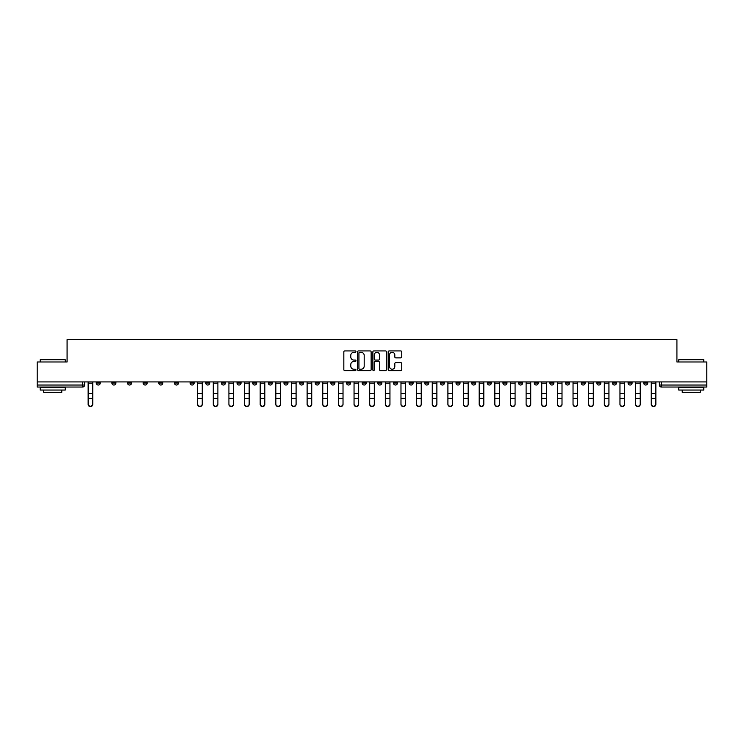 <?xml version="1.0" encoding="UTF-8"?>
<svg xmlns="http://www.w3.org/2000/svg" width="744" height="744" viewBox="0 0 744 744"><rect width="100%" height="100%" fill="white"/><g stroke="black" fill="none" stroke-linecap="round" stroke-linejoin="round"><path stroke-width="1.12" d="M355.958 351.614A0.688 0.688 0 0 0 355.269 350.926L344.807 350.926A0.986 0.986 0 0 0 343.83 351.912L343.83 369.629A0.986 0.986 0 0 0 344.807 370.614L355.269 370.614A0.688 0.688 0 0 0 355.958 369.917A0.688 0.688 0 0 0 355.269 369.229L353.912 369.229A3.153 3.153 0 0 1 350.768 366.085L350.768 364.607A3.153 3.153 0 0 1 353.912 361.454L355.269 361.454A0.688 0.688 0 0 0 355.958 360.766A0.688 0.688 0 0 0 355.269 360.077L353.912 360.077A3.153 3.153 0 0 1 350.768 356.934L350.768 355.455A3.153 3.153 0 0 1 353.912 352.303L355.269 352.303A0.688 0.688 0 0 0 355.958 351.614M518.596 383.03L518.596 381.923L518.596 383.03A2.009 2.009 0 0 0 520.595 385.029A2.009 2.009 0 0 1 518.596 383.03L522.604 383.03A2.009 2.009 0 0 1 520.595 385.029M487.311 381.923L487.311 383.03L491.319 383.03A2.009 2.009 0 0 1 489.32 385.029A2.009 2.009 0 0 1 487.311 383.03L487.311 381.923M471.668 383.03L471.668 381.923L471.668 383.03A2.009 2.009 0 0 0 473.677 385.029A2.009 2.009 0 0 1 471.668 383.03L475.676 383.03A2.009 2.009 0 0 1 473.677 385.029A2.009 2.009 0 0 0 475.676 383.03A2.009 2.009 0 0 1 473.677 385.029M456.026 383.03L456.026 381.923L456.026 383.03A2.009 2.009 0 0 0 458.034 385.029A2.009 2.009 0 0 1 456.026 383.03L460.034 383.03A2.009 2.009 0 0 1 458.034 385.029A2.009 2.009 0 0 0 460.034 383.03A2.009 2.009 0 0 1 458.034 385.029M409.098 383.03L409.098 381.923L409.098 383.03A2.009 2.009 0 0 0 411.107 385.029A2.009 2.009 0 0 1 409.098 383.03L413.106 383.03A2.009 2.009 0 0 1 411.107 385.029M393.455 381.923L393.455 383.03L397.473 383.03A2.009 2.009 0 0 1 395.464 385.029A2.009 2.009 0 0 1 393.455 383.03L393.455 381.923M377.812 381.923L377.812 383.03L381.83 383.03A2.009 2.009 0 0 1 379.821 385.029A2.009 2.009 0 0 1 377.812 383.03L377.812 381.923M362.17 381.923L362.17 383.03L366.188 383.03A2.009 2.009 0 0 1 364.179 385.029A2.009 2.009 0 0 1 362.17 383.03L362.17 381.923M346.527 383.03L346.527 381.923L346.527 383.03A2.009 2.009 0 0 0 348.536 385.029A2.009 2.009 0 0 1 346.527 383.03L350.545 383.03A2.009 2.009 0 0 1 348.536 385.029M315.251 381.923L315.251 383.03L319.26 383.03A2.009 2.009 0 0 1 317.251 385.029A2.009 2.009 0 0 1 315.251 383.03L315.251 381.923M299.609 383.03L299.609 381.923L299.609 383.03A2.009 2.009 0 0 0 301.608 385.029A2.009 2.009 0 0 1 299.609 383.03L303.617 383.03A2.009 2.009 0 0 1 301.608 385.029M127.54 381.923L127.54 383.03L131.558 383.03A2.009 2.009 0 0 1 129.549 385.029A2.009 2.009 0 0 1 127.54 383.03L127.54 381.923M400.765 357.864A0.986 0.986 0 0 0 401.751 356.878L401.751 351.912A0.986 0.986 0 0 0 400.765 350.926L389.149 350.926A0.986 0.986 0 0 0 388.163 351.912L388.163 369.629A0.986 0.986 0 0 0 389.149 370.614L400.765 370.614A0.986 0.986 0 0 0 401.751 369.629L401.751 363.621A0.986 0.986 0 0 0 400.765 362.635L395.789 362.635A0.986 0.986 0 0 0 394.813 363.621L394.813 366.597A2.632 2.632 0 0 1 392.181 369.229A2.632 2.632 0 0 1 389.54 366.597L389.54 354.935A2.632 2.632 0 0 1 392.181 352.303A2.632 2.632 0 0 1 394.813 354.935L394.813 356.878A0.986 0.986 0 0 0 395.789 357.864L400.765 357.864M37.2 381.923L37.2 361.975L67.081 361.975L67.081 339.608L676.919 339.608L676.919 361.975L706.8 361.975L706.8 381.923L37.2 381.923L37.2 385.029L84.63 385.029L84.63 381.923L84.63 385.029A2.009 2.009 0 0 1 82.621 387.038L37.2 387.038L37.2 385.029M371.135 351.912A0.986 0.986 0 0 0 370.159 350.926L358.543 350.926A0.986 0.986 0 0 0 357.557 351.912L357.557 369.629A0.986 0.986 0 0 0 358.543 370.614L370.159 370.614A0.986 0.986 0 0 0 371.135 369.629L371.135 351.912M373.841 350.926L385.457 350.926A0.986 0.986 0 0 1 386.443 351.912L386.443 369.629A0.986 0.986 0 0 1 385.457 370.614L380.491 370.614A0.986 0.986 0 0 1 379.505 369.629L379.505 362.44A0.986 0.986 0 0 0 378.519 361.454L375.227 361.454A0.986 0.986 0 0 0 374.241 362.44L374.241 369.917A0.688 0.688 0 0 1 373.553 370.614A0.688 0.688 0 0 1 372.865 369.917L372.865 351.912A0.986 0.986 0 0 1 373.841 350.926M659.37 381.923L659.37 385.029L706.8 385.029L706.8 387.038L661.379 387.038A2.009 2.009 0 0 1 659.37 385.029A2.009 2.009 0 0 0 661.379 387.038L661.379 381.923M706.8 381.923L706.8 385.029M647.745 381.923L647.745 383.03A2.009 2.009 0 0 1 645.736 385.029A2.009 2.009 0 0 1 643.727 383.03A2.009 2.009 0 0 0 645.736 385.029M643.727 381.923L643.727 383.03L647.745 383.03M632.102 381.923L632.102 383.03A2.009 2.009 0 0 1 630.094 385.029A2.009 2.009 0 0 1 628.085 383.03L632.102 383.03M628.085 381.923L628.085 383.03M616.46 381.923L616.46 383.03A2.009 2.009 0 0 1 614.451 385.029A2.009 2.009 0 0 1 612.442 383.03A2.009 2.009 0 0 0 614.451 385.029M612.442 381.923L612.442 383.03L616.46 383.03M600.817 381.923L600.817 383.03A2.009 2.009 0 0 1 598.808 385.029A2.009 2.009 0 0 1 596.809 383.03L600.817 383.03M596.809 381.923L596.809 383.03M585.175 381.923L585.175 383.03A2.009 2.009 0 0 1 583.166 385.029A2.009 2.009 0 0 1 581.166 383.03L585.175 383.03A2.009 2.009 0 0 1 583.166 385.029A2.009 2.009 0 0 0 585.175 383.03M581.166 381.923L581.166 383.03M569.532 381.923L569.532 383.03A2.009 2.009 0 0 1 567.523 385.029A2.009 2.009 0 0 1 565.524 383.03A2.009 2.009 0 0 0 567.523 385.029M565.524 381.923L565.524 383.03L569.532 383.03M553.889 381.923L553.889 383.03A2.009 2.009 0 0 1 551.881 385.029A2.009 2.009 0 0 1 549.881 383.03L553.889 383.03M549.881 381.923L549.881 383.03M538.247 381.923L538.247 383.03A2.009 2.009 0 0 1 536.238 385.029A2.009 2.009 0 0 1 534.239 383.03L538.247 383.03M534.239 381.923L534.239 383.03M522.604 381.923L522.604 383.03M506.962 381.923L506.962 383.03A2.009 2.009 0 0 1 504.953 385.029A2.009 2.009 0 0 1 502.953 383.03L506.962 383.03A2.009 2.009 0 0 1 504.953 385.029A2.009 2.009 0 0 0 506.962 383.03L506.962 381.923M502.953 381.923L502.953 383.03M491.319 381.923L491.319 383.03A2.009 2.009 0 0 1 489.32 385.029A2.009 2.009 0 0 0 491.319 383.03L491.319 381.923M475.676 381.923L475.676 383.03L475.676 381.923M460.034 381.923L460.034 383.03M444.391 381.923L444.391 383.03A2.009 2.009 0 0 1 442.392 385.029A2.009 2.009 0 0 1 440.383 383.03L444.391 383.03A2.009 2.009 0 0 1 442.392 385.029A2.009 2.009 0 0 0 444.391 383.03M440.383 381.923L440.383 383.03M428.749 381.923L428.749 383.03A2.009 2.009 0 0 1 426.749 385.029A2.009 2.009 0 0 1 424.74 383.03A2.009 2.009 0 0 0 426.749 385.029A2.009 2.009 0 0 0 428.749 383.03A2.009 2.009 0 0 1 426.749 385.029M424.74 381.923L424.74 383.03L428.749 383.03M413.106 381.923L413.106 383.03L413.106 381.923M397.473 381.923L397.473 383.03L397.473 381.923M381.83 381.923L381.83 383.03A2.009 2.009 0 0 1 379.821 385.029A2.009 2.009 0 0 0 381.83 383.03L381.83 381.923M366.188 381.923L366.188 383.03L366.188 381.923M350.545 381.923L350.545 383.03L350.545 381.923M334.902 381.923L334.902 383.03A2.009 2.009 0 0 1 332.894 385.029A2.009 2.009 0 0 1 330.894 383.03A2.009 2.009 0 0 0 332.894 385.029A2.009 2.009 0 0 0 334.902 383.03A2.009 2.009 0 0 1 332.894 385.029M330.894 381.923L330.894 383.03L334.902 383.03M319.26 381.923L319.26 383.03A2.009 2.009 0 0 1 317.251 385.029A2.009 2.009 0 0 0 319.26 383.03L319.26 381.923M303.617 381.923L303.617 383.03M287.974 381.923L287.974 383.03A2.009 2.009 0 0 1 285.966 385.029A2.009 2.009 0 0 1 283.966 383.03L287.974 383.03M283.966 381.923L283.966 383.03M272.332 381.923L272.332 383.03A2.009 2.009 0 0 1 270.323 385.029A2.009 2.009 0 0 1 268.324 383.03L272.332 383.03M268.324 381.923L268.324 383.03M256.689 381.923L256.689 383.03A2.009 2.009 0 0 1 254.681 385.029A2.009 2.009 0 0 1 252.681 383.03L256.689 383.03M252.681 381.923L252.681 383.03M241.047 381.923L241.047 383.03A2.009 2.009 0 0 1 239.047 385.029A2.009 2.009 0 0 1 237.038 383.03L241.047 383.03L241.047 381.923M237.038 381.923L237.038 383.03M225.404 381.923L225.404 383.03A2.009 2.009 0 0 1 223.405 385.029A2.009 2.009 0 0 1 221.396 383.03L225.404 383.03M221.396 381.923L221.396 383.03M209.762 381.923L209.762 383.03A2.009 2.009 0 0 1 207.762 385.029A2.009 2.009 0 0 1 205.753 383.03L209.762 383.03M205.753 381.923L205.753 383.03M194.119 381.923L194.119 383.03A2.009 2.009 0 0 1 192.119 385.029A2.009 2.009 0 0 1 190.111 383.03L194.119 383.03M190.111 381.923L190.111 383.03M178.476 381.923L178.476 383.03A2.009 2.009 0 0 1 176.477 385.029A2.009 2.009 0 0 1 174.468 383.03L178.476 383.03M174.468 381.923L174.468 383.03M162.834 381.923L162.834 383.03A2.009 2.009 0 0 1 160.834 385.029A2.009 2.009 0 0 1 158.825 383.03A2.009 2.009 0 0 0 160.834 385.029M158.825 381.923L158.825 383.03L162.834 383.03M147.191 381.923L147.191 383.03A2.009 2.009 0 0 1 145.192 385.029A2.009 2.009 0 0 1 143.183 383.03L147.191 383.03M143.183 381.923L143.183 383.03M131.558 381.923L131.558 383.03A2.009 2.009 0 0 1 129.549 385.029A2.009 2.009 0 0 0 131.558 383.03M115.915 381.923L115.915 383.03A2.009 2.009 0 0 1 113.906 385.029A2.009 2.009 0 0 1 111.898 383.03L115.915 383.03A2.009 2.009 0 0 1 113.906 385.029A2.009 2.009 0 0 0 115.915 383.03M111.898 381.923L111.898 383.03M100.273 381.923L100.273 383.03A2.009 2.009 0 0 1 98.264 385.029A2.009 2.009 0 0 1 96.255 383.03L100.273 383.03L100.273 381.923M96.255 381.923L96.255 383.03M82.621 387.038A2.009 2.009 0 0 0 84.63 385.029A2.009 2.009 0 0 1 82.621 387.038L82.621 381.923M359.622 352.303A0.688 0.688 0 0 0 358.933 352.991L358.933 368.54A0.688 0.688 0 0 0 359.622 369.229L361.054 369.229A3.153 3.153 0 0 0 364.197 366.085L364.197 355.455A3.153 3.153 0 0 0 361.054 352.303L359.622 352.303M379.505 354.981A2.632 2.632 0 0 0 376.873 352.349A2.632 2.632 0 0 0 374.241 354.981L374.241 359.092A0.986 0.986 0 0 0 375.227 360.077L378.519 360.077A0.986 0.986 0 0 0 379.505 359.092L379.505 354.981M88.136 404.392L88.136 404.001A2.306 2.204 0 0 0 90.443 406.205A2.306 2.204 0 0 0 92.749 404.001L92.749 404.392A2.306 2.204 180 0 1 90.443 406.587A2.306 2.204 180 0 1 88.136 404.392L88.136 398.803M88.136 381.923L88.136 404.001M92.749 381.923L92.749 404.001M40.204 359.761L65.277 359.761L40.204 359.761L40.204 361.975M65.277 390.042L40.204 390.042L40.204 387.54L65.277 387.54L65.277 390.042M61.771 390.042L61.771 392.348L43.719 392.348L43.719 390.042M678.723 359.761L703.796 359.761L678.723 359.761L678.723 361.975M703.796 390.042L678.723 390.042L678.723 387.54L703.796 387.54L703.796 390.042M700.281 390.042L700.281 392.348L682.229 392.348L682.229 390.042M291.481 404.392L291.481 404.001A2.306 2.204 0 0 0 293.787 406.205A2.306 2.204 0 0 0 296.093 404.001L296.093 404.392A2.306 2.204 180 0 1 293.787 406.587A2.306 2.204 180 0 1 291.481 404.392L291.481 381.923M307.123 404.392L307.123 404.001A2.306 2.204 0 0 0 309.43 406.205A2.306 2.204 0 0 0 311.736 404.001L311.736 404.392A2.306 2.204 180 0 1 309.43 406.587A2.306 2.204 180 0 1 307.123 404.392L307.123 381.923M322.766 404.392L322.766 404.001A2.306 2.204 0 0 0 325.072 406.205A2.306 2.204 0 0 0 327.379 404.001L327.379 404.392A2.306 2.204 180 0 1 325.072 406.587A2.306 2.204 180 0 1 322.766 404.392L322.766 381.923M338.408 404.392L338.408 404.001A2.306 2.204 0 0 0 340.715 406.205A2.306 2.204 0 0 0 343.021 404.001L343.021 404.392A2.306 2.204 180 0 1 340.715 406.587A2.306 2.204 180 0 1 338.408 404.392L338.408 381.923M354.051 404.392L354.051 404.001A2.306 2.204 0 0 0 356.357 406.205A2.306 2.204 0 0 0 358.664 404.001L358.664 404.392A2.306 2.204 180 0 1 356.357 406.587A2.306 2.204 180 0 1 354.051 404.392L354.051 381.923M369.694 404.392L369.694 404.001A2.306 2.204 0 0 0 372 406.205A2.306 2.204 0 0 0 374.306 404.001L374.306 404.392A2.306 2.204 180 0 1 372 406.587A2.306 2.204 180 0 1 369.694 404.392L369.694 381.923M385.336 404.392L385.336 404.001A2.306 2.204 0 0 0 387.643 406.205A2.306 2.204 0 0 0 389.949 404.001L389.949 398.412L385.336 398.412L385.336 404.392A2.306 2.204 180 0 0 387.643 406.587A2.306 2.204 180 0 0 389.949 404.392M400.979 404.392L400.979 404.001A2.306 2.204 0 0 0 403.285 406.205A2.306 2.204 0 0 0 405.592 404.001L405.592 404.392A2.306 2.204 180 0 1 403.285 406.587A2.306 2.204 180 0 1 400.979 404.392L400.979 381.923M432.264 404.392L432.264 404.001A2.306 2.204 0 0 0 434.57 406.205A2.306 2.204 0 0 0 436.877 404.001L436.877 398.412L432.264 398.412L432.264 404.392A2.306 2.204 180 0 0 434.57 406.587A2.306 2.204 180 0 0 436.877 404.392M463.549 404.392L463.549 404.001A2.306 2.204 0 0 0 465.856 406.205A2.306 2.204 0 0 0 468.162 404.001L468.162 404.392A2.306 2.204 180 0 1 465.856 406.587A2.306 2.204 180 0 1 463.549 404.392L463.549 381.923M494.834 404.392L494.834 404.001A2.306 2.204 0 0 0 497.141 406.205A2.306 2.204 0 0 0 499.447 404.001L499.447 404.392A2.306 2.204 180 0 1 497.141 406.587A2.306 2.204 180 0 1 494.834 404.392L494.834 381.923M510.468 404.392L510.468 404.001A2.306 2.204 0 0 0 512.774 406.205A2.306 2.204 0 0 0 515.081 404.001L515.081 404.392A2.306 2.204 180 0 1 512.774 406.587A2.306 2.204 180 0 1 510.468 404.392L510.468 381.923M526.11 404.392L526.11 404.001A2.306 2.204 0 0 0 528.417 406.205A2.306 2.204 0 0 0 530.723 404.001L530.723 398.412L526.11 398.412L526.11 404.392A2.306 2.204 180 0 0 528.417 406.587A2.306 2.204 180 0 0 530.723 404.392M557.396 404.392L557.396 404.001A2.306 2.204 0 0 0 559.702 406.205A2.306 2.204 0 0 0 562.008 404.001L562.008 404.392A2.306 2.204 180 0 1 559.702 406.587A2.306 2.204 180 0 1 557.396 404.392L557.396 381.923M573.038 404.392L573.038 404.001A2.306 2.204 0 0 0 575.345 406.205A2.306 2.204 0 0 0 577.651 404.001L577.651 398.412L573.038 398.412L573.038 404.392A2.306 2.204 180 0 0 575.345 406.587A2.306 2.204 180 0 0 577.651 404.392M593.294 404.392L593.294 404.392A2.306 2.204 180 0 1 590.987 406.587A2.306 2.204 180 0 1 588.681 404.392L588.681 404.001A2.306 2.204 0 0 0 590.987 406.205A2.306 2.204 0 0 0 593.294 404.001L593.294 398.412L588.681 398.412L588.681 404.001M604.323 404.392L604.323 404.001A2.306 2.204 0 0 0 606.63 406.205A2.306 2.204 0 0 0 608.936 404.001L608.936 398.412L604.323 398.412L604.323 404.392A2.306 2.204 180 0 0 606.63 406.587A2.306 2.204 180 0 0 608.936 404.392M624.579 404.392L624.579 404.392A2.306 2.204 180 0 1 622.272 406.587A2.306 2.204 180 0 1 619.966 404.392L619.966 404.001A2.306 2.204 0 0 0 622.272 406.205A2.306 2.204 0 0 0 624.579 404.001L624.579 398.412L619.966 398.412L619.966 404.001M202.247 404.001L202.247 404.392A2.306 2.204 180 0 1 199.941 406.587A2.306 2.204 180 0 1 197.634 404.392L197.634 404.001A2.306 2.204 0 0 0 199.941 406.205A2.306 2.204 0 0 0 202.247 404.001L202.247 398.412L197.634 398.412L197.634 404.001M197.634 381.923L197.634 398.412M202.247 381.923L202.247 398.412M217.89 404.001L217.89 404.392A2.306 2.204 180 0 1 215.583 406.587A2.306 2.204 180 0 1 213.277 404.392L213.277 404.001A2.306 2.204 0 0 0 215.583 406.205A2.306 2.204 0 0 0 217.89 404.001L217.89 398.412L213.277 398.412L213.277 404.001M213.277 381.923L213.277 398.412M217.89 381.923L217.89 398.412M233.532 404.001L233.532 404.392A2.306 2.204 180 0 1 231.226 406.587A2.306 2.204 180 0 1 228.92 404.392L228.92 404.001A2.306 2.204 0 0 0 231.226 406.205A2.306 2.204 0 0 0 233.532 404.001L233.532 398.412L228.92 398.412L228.92 404.001M228.92 381.923L228.92 398.412M233.532 381.923L233.532 398.412M249.166 404.001L249.166 404.392A2.306 2.204 180 0 1 246.859 406.587A2.306 2.204 180 0 1 244.553 404.392L244.553 404.001A2.306 2.204 0 0 0 246.859 406.205A2.306 2.204 0 0 0 249.166 404.001L249.166 398.412L244.553 398.412L244.553 404.001M244.553 381.923L244.553 398.412M249.166 381.923L249.166 398.412M264.808 404.001L264.808 404.392A2.306 2.204 180 0 1 262.502 406.587A2.306 2.204 180 0 1 260.195 404.392L260.195 404.001A2.306 2.204 0 0 0 262.502 406.205A2.306 2.204 0 0 0 264.808 404.001L264.808 398.412L260.195 398.412L260.195 404.001M260.195 381.923L260.195 398.412M264.808 381.923L264.808 398.412M280.451 404.001L280.451 404.392A2.306 2.204 180 0 1 278.144 406.587A2.306 2.204 180 0 1 275.838 404.392L275.838 404.001A2.306 2.204 0 0 0 278.144 406.205A2.306 2.204 0 0 0 280.451 404.001L280.451 398.412L275.838 398.412L275.838 404.001M275.838 381.923L275.838 398.412M280.451 381.923L280.451 398.412M296.093 381.923L296.093 404.001M311.736 381.923L311.736 404.001M327.379 381.923L327.379 404.001M343.021 381.923L343.021 404.001M358.664 381.923L358.664 404.001M374.306 381.923L374.306 404.001M385.336 381.923L385.336 398.412M389.949 381.923L389.949 398.412M405.592 381.923L405.592 404.001M421.234 404.001L421.234 404.392A2.306 2.204 180 0 1 418.928 406.587A2.306 2.204 180 0 1 416.621 404.392L416.621 404.001A2.306 2.204 0 0 0 418.928 406.205A2.306 2.204 0 0 0 421.234 404.001L421.234 398.412L416.621 398.412L416.621 404.001M416.621 381.923L416.621 398.412M421.234 381.923L421.234 398.412M432.264 381.923L432.264 398.412M436.877 381.923L436.877 398.412M452.519 404.001L452.519 404.392A2.306 2.204 180 0 1 450.213 406.587A2.306 2.204 180 0 1 447.907 404.392L447.907 404.001A2.306 2.204 0 0 0 450.213 406.205A2.306 2.204 0 0 0 452.519 404.001L452.519 398.412L447.907 398.412L447.907 404.001M447.907 381.923L447.907 398.412M452.519 381.923L452.519 398.412M468.162 381.923L468.162 404.001M483.805 404.001L483.805 404.392A2.306 2.204 180 0 1 481.498 406.587A2.306 2.204 180 0 1 479.192 404.392L479.192 404.001A2.306 2.204 0 0 0 481.498 406.205A2.306 2.204 0 0 0 483.805 404.001L483.805 398.412L479.192 398.412L479.192 404.001M479.192 381.923L479.192 398.412M483.805 381.923L483.805 398.412M499.447 381.923L499.447 404.001M515.081 381.923L515.081 404.001M526.11 381.923L526.11 398.412M530.723 381.923L530.723 398.412M546.366 404.001L546.366 404.392A2.306 2.204 180 0 1 544.059 406.587A2.306 2.204 180 0 1 541.753 404.392L541.753 404.001A2.306 2.204 0 0 0 544.059 406.205A2.306 2.204 0 0 0 546.366 404.001L546.366 398.412L541.753 398.412L541.753 404.001M541.753 381.923L541.753 398.412M546.366 381.923L546.366 398.412M562.008 381.923L562.008 404.001M573.038 381.923L573.038 398.412M577.651 381.923L577.651 398.412M588.681 381.923L588.681 398.412M593.294 381.923L593.294 398.412M604.323 381.923L604.323 398.412M608.936 381.923L608.936 398.412M619.966 381.923L619.966 398.412M624.579 381.923L624.579 398.412M640.221 404.001L640.221 404.392A2.306 2.204 180 0 1 637.915 406.587A2.306 2.204 180 0 1 635.609 404.392L635.609 404.001A2.306 2.204 0 0 0 637.915 406.205A2.306 2.204 0 0 0 640.221 404.001L640.221 398.412L635.609 398.412L635.609 404.001M635.609 381.923L635.609 398.412M640.221 381.923L640.221 398.412M651.251 404.392L651.251 404.001A2.306 2.204 0 0 0 653.558 406.205A2.306 2.204 0 0 0 655.864 404.001L655.864 398.412L651.251 398.412L651.251 404.392A2.306 2.204 180 0 0 653.558 406.587A2.306 2.204 180 0 0 655.864 404.392M651.251 381.923L651.251 398.412M655.864 381.923L655.864 398.412M661.379 387.038A2.009 2.009 0 0 1 659.37 385.029M92.749 383.179L88.136 383.179M92.749 393.446L88.136 393.446M92.749 398.412L88.136 398.412M202.247 383.179L197.634 383.179M202.247 393.446L197.634 393.446M217.89 383.179L213.277 383.179M217.89 393.446L213.277 393.446M233.532 383.179L228.92 383.179M233.532 393.446L228.92 393.446M249.166 383.179L244.553 383.179M249.166 393.446L244.553 393.446M264.808 383.179L260.195 383.179M264.808 393.446L260.195 393.446M280.451 383.179L275.838 383.179M280.451 393.446L275.838 393.446M296.093 383.179L291.481 383.179M296.093 393.446L291.481 393.446M296.093 398.412L291.481 398.412M311.736 383.179L307.123 383.179M311.736 393.446L307.123 393.446M311.736 398.412L307.123 398.412M327.379 383.179L322.766 383.179M327.379 393.446L322.766 393.446M327.379 398.412L322.766 398.412M343.021 383.179L338.408 383.179M343.021 393.446L338.408 393.446M343.021 398.412L338.408 398.412M358.664 383.179L354.051 383.179M358.664 393.446L354.051 393.446M358.664 398.412L354.051 398.412M374.306 383.179L369.694 383.179M374.306 393.446L369.694 393.446M374.306 398.412L369.694 398.412M389.949 383.179L385.336 383.179M389.949 393.446L385.336 393.446M405.592 383.179L400.979 383.179M405.592 393.446L400.979 393.446M405.592 398.412L400.979 398.412M421.234 383.179L416.621 383.179M421.234 393.446L416.621 393.446M436.877 383.179L432.264 383.179M436.877 393.446L432.264 393.446M452.519 383.179L447.907 383.179M452.519 393.446L447.907 393.446M468.162 383.179L463.549 383.179M468.162 393.446L463.549 393.446M468.162 398.412L463.549 398.412M483.805 383.179L479.192 383.179M483.805 393.446L479.192 393.446M499.447 383.179L494.834 383.179M499.447 393.446L494.834 393.446M499.447 398.412L494.834 398.412M515.081 383.179L510.468 383.179M515.081 393.446L510.468 393.446M515.081 398.412L510.468 398.412M530.723 383.179L526.11 383.179M530.723 393.446L526.11 393.446M546.366 383.179L541.753 383.179M546.366 393.446L541.753 393.446M562.008 383.179L557.396 383.179M562.008 393.446L557.396 393.446M562.008 398.412L557.396 398.412M577.651 383.179L573.038 383.179M577.651 393.446L573.038 393.446M593.294 383.179L588.681 383.179M593.294 393.446L588.681 393.446M608.936 383.179L604.323 383.179M608.936 393.446L604.323 393.446M624.579 383.179L619.966 383.179M624.579 393.446L619.966 393.446M640.221 383.179L635.609 383.179M640.221 393.446L635.609 393.446M655.864 383.179L651.251 383.179M655.864 393.446L651.251 393.446M65.277 361.975L65.277 359.761M59.557 387.54L59.557 387.038M45.923 387.54L45.923 387.038M703.796 361.975L703.796 359.761M698.077 387.54L698.077 387.038M684.443 387.54L684.443 387.038"/></g></svg>
